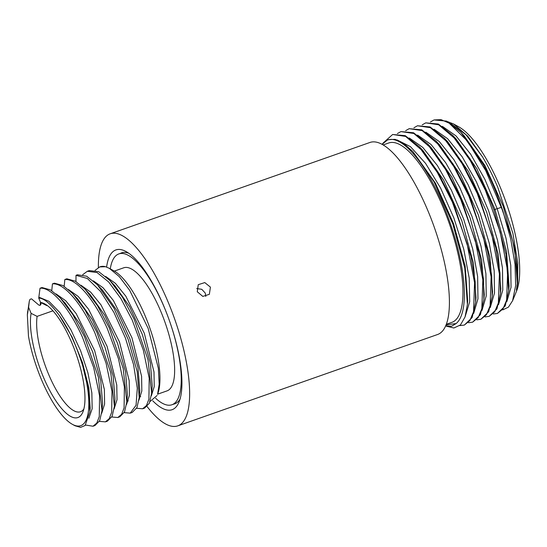 <?xml version="1.0" encoding="UTF-8"?>
<svg xmlns="http://www.w3.org/2000/svg" width="547" height="547" viewBox="0 0 547 547"><rect width="100%" height="100%" fill="white"/><g stroke="black" fill="none" stroke-linecap="round" stroke-linejoin="round"><path stroke-width="0.82" d="M502.748 309.875L508.409 307.168L512.587 300.747L515.664 285.541L515.048 264.461L510.761 239.217L503.124 211.867A101.797 32.505 70.6 0 0 494.064 187.402A101.797 32.505 70.6 0 0 483.418 164.763L494.652 187.368L512.703 240.714L516.826 264.42L517.325 283.503L516.389 290.17L517.66 283.421L517.777 262.991L512.901 233.343L497.736 187.17C493.038 176.1 487.945 165.98 482.468 156.818L467.712 136.128L453.627 123.998L447.795 121.714M512.587 300.747L516.518 291.195A92.539 29.545 -109.4 0 0 500.149 187.019A92.539 29.545 -109.4 0 0 458.714 126.808L453.627 123.998M205.795 296.419L205.262 293.083L201.761 289.295L196.708 288.556M173.488 404.206A80.047 25.559 -109.4 0 0 174.678 403.884A80.047 25.559 -109.4 0 0 180.045 399.064M210.417 287.134L209.351 294.313L202.814 296.412L197.276 291.756L198.246 284.686L204.783 282.58L210.417 287.134M98.385 267.524A101.804 32.505 -109.4 0 1 110.22 233.788A101.804 32.505 -109.4 0 1 168.107 302.012A101.804 32.505 70.6 0 1 177.754 425.867A101.804 32.505 70.6 0 1 147.075 406.53M110.22 233.788L369.998 142.446A101.804 32.505 70.6 0 1 427.884 210.67A101.804 32.505 70.6 0 1 437.532 334.525L177.754 425.867M128.777 253.261A80.047 25.559 -109.4 0 0 121.571 252.858A80.047 25.559 -109.4 0 0 120.443 253.35M152.77 400.821A84.676 27.035 -109.4 0 0 179.026 402.018A84.676 27.035 -109.4 0 0 164.045 306.696A84.676 27.035 -109.4 0 0 126.138 251.593A84.676 27.035 -109.4 0 0 106.617 267.073M422.181 124.873L425.744 122.856L438.667 124.771L454.14 137.919L470.365 160.722L485.456 190.431L500.163 232.078L507.664 271.08L506.645 300.036L502.973 308.932L497.408 313.458L493.326 313.985M497.408 313.465L505.223 305.923L508.696 290.765L506.023 254.362L493.927 209.945L486.133 190.192L469.955 158.685L452.629 135.28L438.366 124.032L425.737 122.856M413.908 127.779L417.47 125.769L430.393 127.677L445.867 140.832L462.092 163.635L477.182 193.337L491.89 234.984L499.39 273.985L498.372 302.942L494.7 311.838L489.134 316.364L485.052 316.898M489.134 316.371L496.949 308.836L500.43 293.684L499.985 272.891L495.821 247.777L477.859 193.098L461.675 161.584L444.349 138.186L430.092 126.945L417.464 125.762M405.635 130.685L409.19 128.675L422.12 130.583L437.593 143.738L453.819 166.541L468.909 196.25L483.616 237.897L491.117 276.898L490.098 305.855L486.427 314.751L480.861 319.277L476.779 319.804M480.861 319.277L488.676 311.749L492.156 296.611L491.712 275.818L487.548 250.697L469.586 196.011L453.401 164.49L436.068 141.085L421.812 129.851L409.19 128.668M397.361 133.598L400.924 131.588L413.847 133.495L429.32 146.651L445.545 169.454L460.636 199.156L475.35 240.803L482.844 279.804L481.825 308.761L478.153 317.657L472.587 322.183L468.505 322.716M472.587 322.19L480.403 314.662L483.876 299.524L483.439 278.731L479.275 253.61L461.312 198.917L445.121 167.396L427.788 143.984L413.539 132.757L400.917 131.581M459.767 325.581L464.314 325.089L469.88 320.569L473.552 311.674L474.57 282.717L467.076 243.716L452.362 202.069L437.272 172.36L421.046 149.557L405.573 136.408L392.65 134.494L385.266 141.092M392.65 134.487L405.265 135.67L419.528 146.904L436.855 170.308L453.039 201.829L471.001 256.502L475.165 281.616L475.61 302.409L472.129 317.561L464.314 325.096M483.418 164.763L460.889 132.36L446.632 121.119L434.017 119.943M503.124 211.867L485.709 170.582L467.309 140.969L449.149 123.143L441.046 119.636L434.017 119.95L430.455 121.96M517.312 283.62L514.775 248.529L503.192 206.24L485.025 165.659L464.129 135.793L460.889 132.36M508.703 290.765L509.079 286.067L506.522 251.545L495.014 209.398L493.927 209.945M482.468 156.818L466.003 134.74L450.653 123.444M506.802 301.739L511.035 287.339L510.775 265.37L505.996 238.177L497.161 208.646L484.929 179.43L470.7 154.254L455.993 135.888L442.366 126.343M473.702 313.39L477.962 298.826L477.64 276.584L472.724 249.07L463.699 219.258L451.487 190.363L437.361 165.515L422.776 147.403L409.272 137.981M465.114 316.768L469.688 301.739L469.237 278.286L463.76 249.193L453.853 217.904L440.629 188.134L425.593 163.409L410.462 146.664L396.972 139.888M475.61 302.409L475.986 297.684L473.401 263.032L461.818 220.756L443.651 180.195L422.769 150.343L419.528 146.904M467.699 300.775L465.141 265.999L453.559 223.702L435.391 183.122L412.896 151.553L434.161 182.055L452.807 223.949L464.759 268.023L467.398 304.515L465.053 316.959L460.458 324.945L453.853 328.002L445.593 325.971M445.689 325.752L451.466 326.292L456.095 323.571L446.078 324.815M456.095 323.571A98.275 31.377 -109.4 0 0 444.137 207.128A98.275 31.377 -109.4 0 0 382.127 144.333L387.83 139.683L395.084 139.335L403.57 143.362L412.896 151.553M383.18 144.928L388.767 142.965A95.082 30.358 -109.4 0 1 442.838 206.691A95.082 30.358 70.6 0 1 451.849 322.368L446.256 324.337M40.027 288.242L42.01 287.544L50.536 289.903L60.273 297.944L72.806 314.607L84.505 336.685L98.364 377.15L102.002 410.626L99.698 420.698L94.973 425.532L92.997 426.229L96.819 423.016L99.267 416.623L99.561 395.72L93.667 367.516L82.515 337.383C69.483 308.125 51.418 286.86 40.027 288.242L38.734 298.088L40.56 302.457A60.847 19.425 70.6 0 1 44.868 303.954A60.847 19.425 70.6 0 1 72.115 343.543A60.847 19.425 70.6 0 1 82.877 412.041A60.847 19.425 70.6 0 1 43.281 376.787A60.847 19.425 70.6 0 1 31.111 313.356L37.121 316.371A56.218 17.948 70.6 0 0 48.512 374.073A56.218 17.948 70.6 0 0 80.484 411.747A56.218 17.948 70.6 0 0 83.862 408.978M85.564 425.04L92.99 426.229M40.485 302.272L40.184 305.24M64.847 279.517L66.83 278.82L75.349 281.172L85.086 289.206L97.619 305.876L109.318 327.954L123.191 368.432L126.822 401.922L124.511 411.98L119.793 416.807L117.817 417.505L121.639 414.284L124.087 407.898L124.381 386.996L118.48 358.784L107.335 328.651C94.303 299.4 76.238 278.136 64.847 279.517L64.177 286.279M111.779 416.999L117.817 417.505M52.437 283.879L54.42 283.182L62.946 285.541L72.683 293.575L85.216 310.245L96.915 332.316L110.781 372.787L114.412 406.264L112.108 416.335L107.39 421.169L105.407 421.867L109.229 418.653L111.677 412.26L111.971 391.358L106.07 363.153L94.925 333.02C81.893 303.763 63.828 282.498 52.437 283.879L51.767 290.648M99.369 421.361L105.4 421.86M47.555 305.718A56.218 17.948 70.6 0 0 46.57 305.479L40.56 302.457M38.734 298.088C44.02 298.156 50.871 303.934 59.295 315.428C68.662 328.74 76.498 345.649 82.816 366.162A69.407 22.16 -109.4 0 1 72.327 424.294A69.407 22.16 -109.4 0 1 28.478 336.2L27.35 314.846L28.608 307.38L31.111 313.356M52.936 310.812L37.121 316.371M28.608 307.38L29.326 301.028L29.996 299.339L31.48 298.819L38.734 304.994C39.801 305.623 40.519 305.37 40.881 304.235L41.052 302.703M39.138 297.281L48.888 301.288L59.917 312.638L70.925 329.855L80.614 350.757L87.869 372.692L91.855 392.869L92.163 408.725L88.846 418.236M29.326 301.028L27.494 313.328M56.081 293.903L65.804 300.823L76.17 313.616L94.679 350.723L104.368 389.437L104.607 404.069L101.715 413.279M68.491 289.541L78.214 296.46L88.58 309.253L107.089 346.36L116.778 385.067L117.017 399.707L114.125 408.917M76.006 275.332L77.394 274.779L86.631 276.208L97.51 284.857L113.981 308.2L128.189 339.434L137.201 371.604L139.232 397.532L136.928 407.611L132.21 412.445L130.22 413.142L136.059 405.279L137.283 388.281L133.598 364.705L125.441 338.087L113.906 312.392L100.586 291.483L87.335 278.464L76.006 275.332L75.978 281.541M124.183 412.629L130.227 413.142M144.613 408.076L149.338 403.248L151.642 393.177L148.005 359.694L134.138 319.229L122.439 297.151L109.906 280.481L98.713 271.681L89.298 270.587L87.315 271.278L97.065 272.55L108.675 281.985L120.825 298.45L132.155 319.927L143.3 350.059L149.201 378.264L148.907 399.173L146.459 405.559L142.63 408.773L136.593 408.267M82.816 366.162L88.717 391.31L89.845 411.884L85.127 425.484L80.621 427.364L74.98 425.751L72.327 424.294M60.273 297.944L65.175 303.127L79.958 324.029L92.689 351.912L100.751 380.541L102.583 403.522L102.002 410.626M59.295 315.428L72.101 337.068L82.515 362.709L88.867 387.802L90.173 407.884L89.845 411.884M72.683 293.575L77.585 298.765L92.368 319.667L105.099 347.55L113.161 376.179L114.993 399.153L114.412 406.264M89.995 294.409L104.792 315.318L117.516 343.208L125.578 371.837L127.396 394.804L126.822 401.922M80.922 285.199L90.638 292.112L101.004 304.911L119.499 341.998L129.188 380.691L129.42 395.324L126.535 404.534M93.325 280.83L103.048 287.743L113.407 300.542L131.909 337.636L141.598 376.329L141.83 390.961L138.945 400.172M105.728 276.461L115.451 283.38L125.817 296.18L144.312 333.267L154.008 371.974L154.24 386.599L151.355 395.816M97.51 284.857L102.446 290.081L117.222 310.997L129.926 338.853L137.981 367.454L139.786 390.695M109.906 280.481L114.849 285.712L129.618 306.614L142.329 334.456L150.384 363.051L152.223 386.011M109.297 268.317L114.214 271.025A69.407 22.16 70.6 0 1 149.755 327.797A69.407 22.16 70.6 0 1 157.563 394.319L159.177 384.247L158.343 368.281L148.134 328.371L129.673 290.307L119.26 276.577L109.297 268.317L105.537 266.717A74.03 23.637 -109.4 0 0 100.156 266.765L99.725 266.915M114.337 271.093L123.752 267.784A65.243 20.834 -109.4 0 1 160.852 311.51A65.243 20.834 70.6 0 1 167.033 390.879L157.618 394.189M155.608 398.243A79.958 25.531 -109.4 0 0 171.915 404.759A79.958 25.531 -109.4 0 0 164.332 307.489A79.958 25.531 -109.4 0 0 118.87 253.904A79.958 25.531 -109.4 0 0 110.282 268.857M150.035 401.525L157.078 395.502M82.672 274.738L87.315 271.285M105.537 266.717L99.725 266.922L95.082 270.375M501.524 207.272L495.014 209.398L476.881 168.804L456 138.856L452.629 135.28M500.43 293.684L500.82 288.823L498.208 254.225L486.652 212.058L468.547 171.601L447.719 141.755L444.349 138.186M492.15 296.611L492.546 291.742L489.934 257.145L478.379 214.971L460.273 174.507L439.439 144.661L436.068 141.085M483.876 299.524L484.273 294.655L481.661 260.057L470.105 217.877L451.993 177.406L431.159 147.56L427.788 143.984M498.522 304.665L502.782 290.115L502.461 267.873L497.551 240.359L488.526 210.54L476.314 181.645L462.181 156.791L447.596 138.678L434.092 129.256M490.249 307.578L494.509 293.021L494.187 270.779L489.278 243.265L480.252 213.446L468.041 184.551L453.907 159.697L439.323 141.584L425.819 132.162M481.975 310.484L486.235 295.927L485.914 273.691L481.004 246.177L471.986 216.366L459.774 187.471L445.641 162.623L431.063 144.504L417.552 135.075M467.398 304.515L467.712 300.645M27.35 314.846L27.617 311.558M144.62 408.083L142.63 408.78M126.972 400.048L128.278 400.944M139.382 395.686L140.688 396.582M89.981 294.389L85.086 289.206M139.232 397.532L139.806 390.428M152.223 386.059L151.642 393.177M122.76 252.536L118.87 253.904M175.806 403.392L171.915 404.759"/></g></svg>

